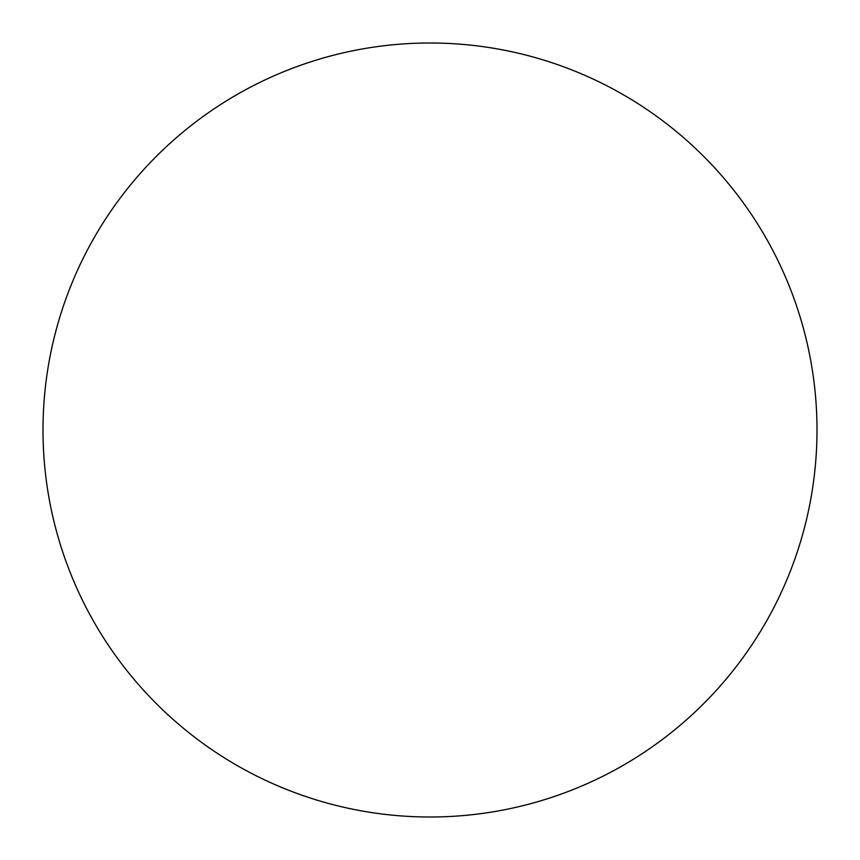 <?xml version="1.0" encoding="UTF-8"?>
<svg xmlns="http://www.w3.org/2000/svg" width="860" height="860" viewBox="0 0 860 860"><rect width="100%" height="100%" fill="white"/><g stroke="black" fill="none" stroke-linecap="round" stroke-linejoin="round"><path stroke-width="1.29" d="M817 430A387 387 0 0 1 430 817A387 387 0 0 1 43 430A387 387 0 0 1 430 43A387 387 0 0 1 817 430"/></g></svg>
